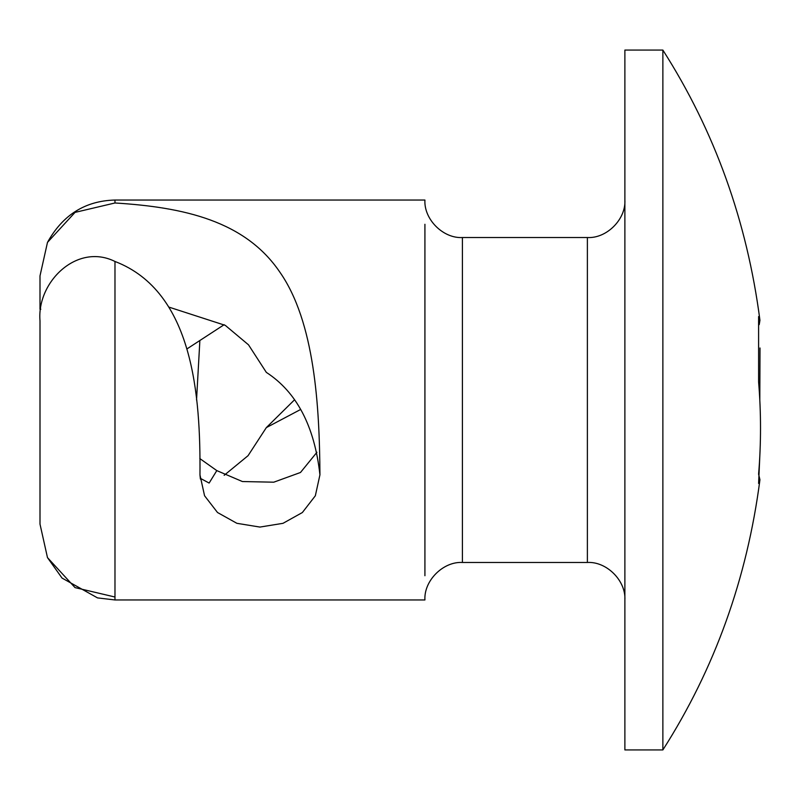 <?xml version="1.0" encoding="UTF-8"?>
<svg xmlns="http://www.w3.org/2000/svg" width="800" height="800" viewBox="0 0 800 800"><rect width="100%" height="100%" fill="white"/><g stroke="black" fill="none" stroke-linecap="round" stroke-linejoin="round"><path stroke-width="1.2" d="M759.21 324.65L759.94 320.25L758.6 316.57L758.6 381.97C761.15 412.72 761.15 443.46 758.6 474.21L759.94 479.75L758.6 483.43L760 452.02M759.81 400L760 347.98M624.88 50.73L624.88 749.93L624.88 749.27L624.88 749.93L662.87 749.93L662.87 50.07L624.88 50.07L624.88 50.73L624.88 50.07M424.92 575.73L424.92 224.27M187.18 348.77L224.16 324.69M199.82 458.56L216.8 470.61L209.13 483.06L200.31 478.31L199.97 474.91C200.59 396.29 193.53 291.64 114.98 261.47C76.86 242.49 36.69 282.27 40 320.82L40 524.12L47.48 557.61L62.04 578.07L97.53 597.9L114.98 599.96L114.98 597.02L75.04 587.61L47.48 557.61M199.82 341.44L196.54 400M169.05 307.15L225.29 325.37L248.52 344.84L266.33 372.38C296.71 392.13 314.58 426.3 319.94 474.91C319.53 406.51 314.74 321.87 279.78 272.03C245.03 220.93 184.01 207.25 114.98 202.98L75.04 212.39L47.48 242.39L40 275.88L40 309.25L40.83 309.21M319.94 474.8L315.34 495.77L302.37 512.53L283 523.32L259.92 527.07L236.88 523.31L217.51 512.51L204.56 495.75L199.97 474.91M316.94 452.26L300.49 472.48L273.77 482.19L242.41 481.54L216.8 470.61M224.16 475.31L248.06 455.68L266.33 427.61L294.33 400M266.33 427.61L300.41 409.59M587.38 561.96L587.38 237.53C606.63 238.67 626.01 219.29 624.88 200.04M462.41 561.96L462.41 237.53L587.38 237.53M114.98 202.98L114.98 200.04L114.98 202.98M114.98 597.02L114.98 261.47M662.87 50.08C714.68 131.21 747.04 221.27 759.94 320.25M662.87 749.92C714.68 668.79 747.04 578.73 759.94 479.75M114.98 599.96L424.92 599.96C423.79 580.68 443.2 561.33 462.41 562.47L587.38 562.47C606.63 561.33 626.01 580.71 624.88 599.96M462.41 237.53C443.2 238.67 423.79 219.32 424.92 200.04L114.98 200.04C85.23 200.81 62.72 214.93 47.48 242.39M200.45 479.12L200.31 478.31M227.63 599.96L239.91 599.96"/></g></svg>
